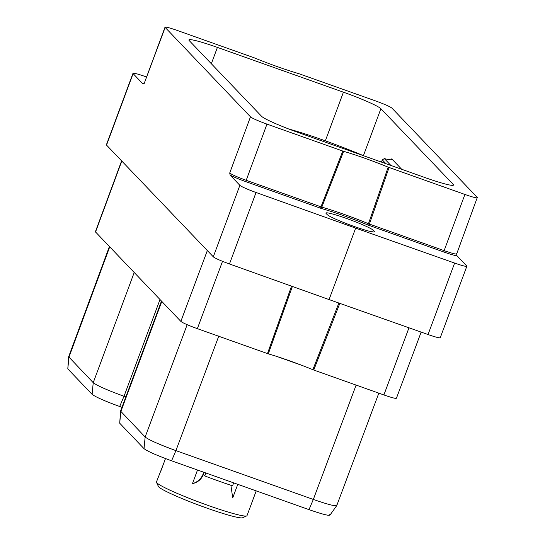 <?xml version="1.0" encoding="UTF-8"?>
<svg xmlns="http://www.w3.org/2000/svg" width="545" height="545" viewBox="0 0 545 545"><rect width="100%" height="100%" fill="white"/><g stroke="black" fill="none" stroke-linecap="round" stroke-linejoin="round"><path stroke-width="0.82" d="M329.725 514.65C330.413 516.313 323.498 514.644 308.988 509.636L171.58 460.804C156.803 455.422 147.62 451.369 144.016 448.651L119.709 423.213L120.568 411.08L161.463 301.092M336.517 505.024C336.946 506.809 329.221 504.949 313.334 499.445L175.919 450.626C159.113 444.454 148.853 439.91 145.147 437.001L120.568 411.08M378.823 393.149L336.769 505.562L329.929 515.175M339.821 303.374L313.75 370.028L312.857 369.687A45.773 3.856 20.4 0 0 268.303 353.848L267.479 353.582L291.527 286.152M313.75 370.028L383.884 394.948C392.679 398 396.815 399.001 396.297 397.945M267.479 353.582L197.351 328.655C188.345 325.385 182.847 322.96 180.851 321.387L95.375 231.795L121.617 160.87M268.303 353.848L292.379 286.459M338.874 303.04L312.857 369.687M466.847 266.233L440.265 337.702A15.567 1.308 -159.6 0 1 428.043 334.535L329.071 299.58L355.653 228.11L454.625 263.065A15.567 1.308 20.4 0 0 466.847 266.233A15.567 1.308 20.4 0 0 466.711 265.946L456.955 255.734C454.932 255.612 450.565 254.379 443.862 252.022L367.5 224.84A44.472 3.74 20.4 0 0 322.163 208.728L320.664 208.245L320.944 206.862L342.798 151.06L343.623 151.326A45.773 3.856 -159.6 0 1 388.176 167.158L464.899 194.449C473.694 197.508 477.829 198.503 477.304 197.447L391.964 108.148C389.968 106.575 384.47 104.15 375.464 100.88L298.817 73.657A45.773 3.856 -159.6 0 1 254.263 57.831L177.541 30.54C168.746 27.482 164.61 26.487 165.128 27.543L144.18 83.508L142.872 83.835L133.116 73.623L106.534 145.093A15.567 1.308 -159.6 0 1 106.398 144.806L132.98 73.337A15.567 1.308 20.4 0 0 133.116 73.623M106.534 145.093L213.299 256.804L239.875 185.334A15.567 1.308 20.4 0 0 256.048 192.494L355.653 228.11M329.071 299.58L229.465 263.964A15.567 1.308 -159.6 0 1 213.299 256.804M477.304 197.447L456.69 253.916L456.955 255.734M143.43 83.876L142.872 83.835M146.394 76.934L145.202 76.511A15.567 1.308 20.4 0 0 132.98 73.337M239.875 185.334L230.119 175.122L229.718 173.017L250.475 116.841C252.464 118.415 257.969 120.84 266.968 124.11L342.798 151.06M250.475 116.841L164.992 27.25L144.18 83.508M261.552 116.276L189.224 40.596A35.35 2.977 20.4 0 1 188.917 39.942A35.35 2.977 20.4 0 1 217.407 47.408L343.425 92.194A35.35 2.977 20.4 0 1 380.887 108.707L453.215 184.394A35.35 2.977 -159.6 0 1 453.522 185.048A35.35 2.977 -159.6 0 1 425.032 177.581L299.014 132.796A35.35 2.977 -159.6 0 1 261.552 116.276M322.163 208.728A1.301 0.886 105.9 0 1 321.809 207.127L246.211 180.306L266.968 124.11M388.176 167.158L368.468 223.709A45.773 3.856 -159.6 0 0 321.809 207.127L343.623 151.326M230.119 175.122C233.866 177.057 239.139 179.244 245.931 181.683L320.664 208.245M374.279 231.318L373.27 230.263A25.383 2.139 -159.6 0 0 348.412 219.138A25.383 2.139 -159.6 0 0 325.917 213.041A25.383 2.139 -159.6 0 0 326.142 213.511L327.15 214.566A25.383 2.139 -159.6 0 0 352.009 225.691A25.383 2.139 -159.6 0 0 374.504 231.789A25.383 2.139 -159.6 0 0 374.279 231.318L374.027 232M389.069 167.506L369.401 224.084L368.468 223.709A1.301 0.518 -67.5 0 1 367.5 224.84M369.129 225.466L369.401 224.084L444.134 250.639L443.862 252.022M401.699 169.291L391.726 158.847A35.35 2.977 20.4 0 1 392.032 159.508A35.35 2.977 20.4 0 1 384.341 158.602L390.881 165.442M381.459 162.097L382.29 159.876L384.341 158.602M121.964 407.299L119.668 406.488C104.81 401.066 95.62 397.012 92.105 394.335L67.798 368.897L68.65 356.771L109.375 246.592M125.827 396.903L124.028 396.263C107.399 390.2 97.139 385.676 93.229 382.685L68.65 356.771M156.504 482.339L158.391 486.419A45.106 3.795 -159.6 0 0 158.745 486.903A45.106 3.795 20.4 0 0 201.146 506.026A45.106 3.795 20.4 0 0 242.641 517.75L246.735 515.89A48.307 4.067 20.4 0 1 202.29 503.335A48.307 4.067 20.4 0 1 156.885 482.856A48.307 4.067 -159.6 0 1 156.504 482.339A48.307 4.067 -159.6 0 1 156.463 481.957L163.071 465.069M161.279 468.993L160.973 470.71L165.489 458.563M246.735 515.89A48.307 4.067 20.4 0 0 247.014 515.631L256.218 490.881M230.903 485.261L232.715 497.932L237.777 484.328M203.503 474.293C201.466 479.314 197.787 482.427 192.46 483.626A15.492 15.206 136.3 0 0 203.142 473.918L204.784 475.935L205.881 472.992M192.46 483.626L197.515 470.022M288.789 129.008A65.005 5.47 -159.6 0 1 294.252 130.562A65.005 5.47 20.4 0 1 354.611 152.014A65.005 5.47 20.4 0 1 363.413 155.679M203.142 473.918L203.762 472.243M204.784 475.935A58.274 4.905 20.4 0 0 232.552 485.806L233.648 482.863M119.709 423.213L120.833 411.57L161.79 301.44M308.988 509.636L313.334 499.445L356.123 385.083M171.58 460.804L175.919 450.626L218.858 335.863M144.023 448.651L145.147 437.001L187.167 324.677M276.935 356.498L303.034 365.777M197.351 328.655L222.523 261.314M180.851 321.387L207.332 250.557M454.625 263.065L428.043 334.535M245.931 181.683L246.211 180.306C237.313 177.057 231.816 174.625 229.718 173.017M229.465 263.964L256.048 192.494M464.899 194.449L444.134 250.639C452.793 253.636 456.935 254.631 456.553 253.623M372.657 231.918L373.27 230.263M211.337 63.738L217.407 47.408M325.338 140.828L343.425 92.194M363.413 155.686L380.887 108.707M391.371 159.801L391.726 158.847M452.861 185.341L453.215 184.394M382.29 159.876L385.928 163.684M67.798 368.897L68.915 357.261L109.702 246.933M119.668 406.488L124.028 396.263L159.992 299.552M92.105 394.335L93.229 382.685L134.186 272.555M121.794 161.054L95.511 232.088M408.982 327.797L383.884 394.948M143.308 83.923L144.043 83.222M421.156 332.096L396.433 398.238"/></g></svg>
